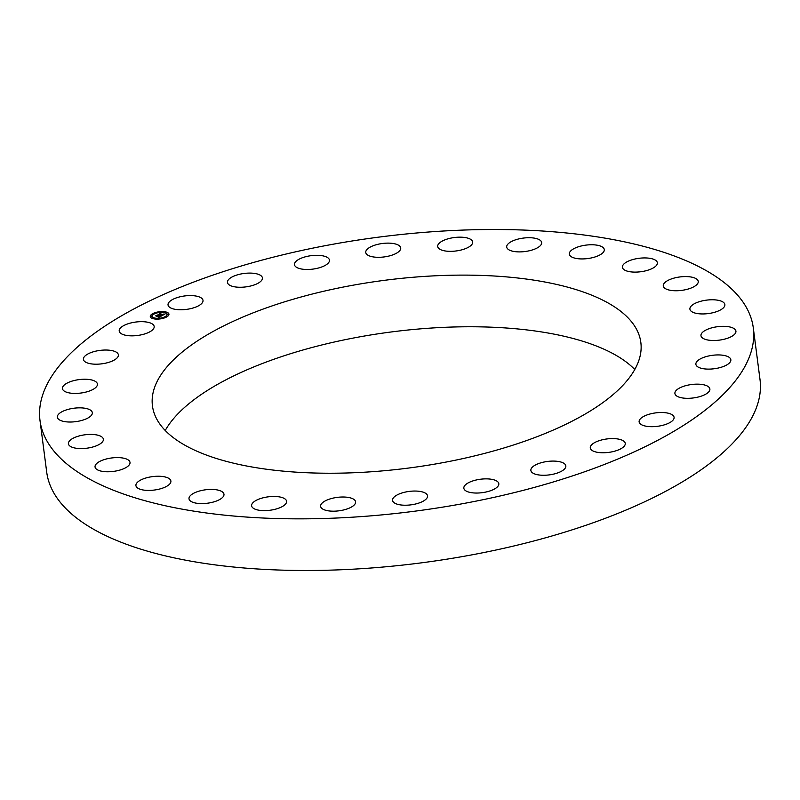 <?xml version="1.0" encoding="UTF-8"?>
<svg xmlns="http://www.w3.org/2000/svg" width="800" height="800" viewBox="0 0 800 800"><rect width="100%" height="100%" fill="white"/><g stroke="black" fill="none" stroke-linecap="round" stroke-linejoin="round"><path stroke-width="1.2" d="M181.79 296.42A17.63 6.77 -7.4 0 0 168.04 304.94A17.63 6.77 -7.4 0 0 189.25 308.93A17.63 6.77 -7.4 0 0 203.01 300.4A17.63 6.77 -7.4 0 0 181.79 296.42M40 420.5L46.71 472.14A359.64 138.21 -7.4 0 0 348.92 569.4A359.64 138.21 -7.4 0 0 738.06 437.37A359.64 138.21 -7.4 0 0 760 379.5L753.29 327.86A359.64 138.21 -7.4 0 0 451.08 230.6A359.64 138.21 -7.4 0 0 61.94 362.63A359.64 138.21 -7.4 0 0 40 420.5A359.64 138.21 -7.4 0 0 342.21 517.76A359.64 138.21 -7.4 0 0 731.35 385.73A359.64 138.21 -7.4 0 0 753.29 327.86M634.77 369.51A246.25 94.63 -7.4 0 0 351.23 338.46A246.25 94.63 -7.4 0 0 165.23 430.49M344.52 286.81A246.25 94.63 -7.4 0 0 152.45 405.89A246.25 94.63 -7.4 0 0 448.77 461.54A246.25 94.63 -7.4 0 0 640.84 342.46A246.25 94.63 -7.4 0 0 344.52 286.81M129.25 323.4A17.63 6.77 -7.4 0 0 119.21 331.03A17.63 6.77 -7.4 0 0 144.14 334.11A17.63 6.77 -7.4 0 0 154.17 326.49A17.63 6.77 -7.4 0 0 129.25 323.4M90.11 352.93A17.63 6.77 -7.4 0 0 83.41 359.39A17.63 6.77 -7.4 0 0 93.62 364.12A17.63 6.77 -7.4 0 0 111.68 361.3A17.63 6.77 -7.4 0 0 118.38 354.84A17.63 6.77 -7.4 0 0 108.17 350.11A17.63 6.77 -7.4 0 0 90.11 352.93M66.35 383.53A17.63 6.77 -7.4 0 0 62.45 388.6A17.63 6.77 -7.4 0 0 74.48 393.42A17.63 6.77 -7.4 0 0 93.51 389.14A17.63 6.77 -7.4 0 0 97.41 384.06A17.63 6.77 -7.4 0 0 85.38 379.24A17.63 6.77 -7.4 0 0 66.35 383.53M59.15 413.65A17.63 6.77 -7.4 0 0 57.36 417.21A17.63 6.77 -7.4 0 0 71.29 422.01A17.63 6.77 -7.4 0 0 90.54 416.22A17.63 6.77 -7.4 0 0 92.33 412.67A17.63 6.77 -7.4 0 0 78.39 407.86A17.63 6.77 -7.4 0 0 59.15 413.65M68.87 441.8A17.63 6.77 -7.4 0 0 68.41 443.77A17.63 6.77 -7.4 0 0 84.29 448.47A17.63 6.77 -7.4 0 0 102.92 441.2A17.63 6.77 -7.4 0 0 103.38 439.23A17.63 6.77 -7.4 0 0 87.5 434.53A17.63 6.77 -7.4 0 0 68.87 441.8M95.03 466.55A17.63 6.77 -7.4 0 0 95.05 466.95A17.63 6.77 -7.4 0 0 112.88 471.47A17.63 6.77 -7.4 0 0 130.03 462.82A17.63 6.77 -7.4 0 0 130.01 462.41A17.63 6.77 -7.4 0 0 112.18 457.9A17.63 6.77 -7.4 0 0 95.03 466.55M136.31 486.67A17.63 6.77 -7.4 0 0 155.72 489.84A17.63 6.77 -7.4 0 0 170.89 481.06A17.63 6.77 -7.4 0 0 170.51 479.99A17.63 6.77 -7.4 0 0 151.1 476.82A17.63 6.77 -7.4 0 0 135.93 485.6A17.63 6.77 -7.4 0 0 136.31 486.67M190.65 501.16A17.63 6.77 -7.4 0 0 210.73 502.66A17.63 6.77 -7.4 0 0 223.97 494.23A17.63 6.77 -7.4 0 0 222.33 491.85A17.63 6.77 -7.4 0 0 202.25 490.35A17.63 6.77 -7.4 0 0 189.01 498.78A17.63 6.77 -7.4 0 0 190.65 501.16M255.31 509.27A17.63 6.77 -7.4 0 0 275.21 509.26A17.63 6.77 -7.4 0 0 286.58 501.27A17.63 6.77 -7.4 0 0 282.89 497.82A17.63 6.77 -7.4 0 0 262.99 497.83A17.63 6.77 -7.4 0 0 251.62 505.82A17.63 6.77 -7.4 0 0 255.31 509.27M327.07 510.61A17.63 6.77 -7.4 0 0 346.02 509.31A17.63 6.77 -7.4 0 0 355.59 501.83A17.63 6.77 -7.4 0 0 349.15 497.58A17.63 6.77 -7.4 0 0 330.2 498.88A17.63 6.77 -7.4 0 0 320.63 506.37A17.63 6.77 -7.4 0 0 327.07 510.61M402.31 505.11A17.63 6.77 -7.4 0 0 427.54 495.87A17.63 6.77 -7.4 0 0 417.8 491.16A17.63 6.77 -7.4 0 0 392.57 500.41A17.63 6.77 -7.4 0 0 402.31 505.11M477.27 493.04A17.63 6.77 -7.4 0 0 498.81 483.69A17.63 6.77 -7.4 0 0 485.38 478.87A17.63 6.77 -7.4 0 0 463.84 488.23A17.63 6.77 -7.4 0 0 477.27 493.04M548.18 475.02A17.63 6.77 -7.4 0 0 565.83 465.9A17.63 6.77 -7.4 0 0 548.52 461.33A17.63 6.77 -7.4 0 0 530.87 470.45A17.63 6.77 -7.4 0 0 548.18 475.02M611.5 451.93A17.63 6.77 -7.4 0 0 625.25 443.41A17.63 6.77 -7.4 0 0 604.04 439.42A17.63 6.77 -7.4 0 0 590.29 447.95A17.63 6.77 -7.4 0 0 611.5 451.93M664.04 424.95A17.63 6.77 -7.4 0 0 674.08 417.33A17.63 6.77 -7.4 0 0 649.16 414.24A17.63 6.77 -7.4 0 0 639.12 421.87A17.63 6.77 -7.4 0 0 664.04 424.95M703.18 395.42A17.63 6.77 -7.4 0 0 709.88 388.97A17.63 6.77 -7.4 0 0 699.67 384.23A17.63 6.77 -7.4 0 0 681.61 387.05A17.63 6.77 -7.4 0 0 674.91 393.51A17.63 6.77 -7.4 0 0 685.12 398.25A17.63 6.77 -7.4 0 0 703.18 395.42M726.94 364.83A17.63 6.77 -7.4 0 0 730.85 359.75A17.63 6.77 -7.4 0 0 718.81 354.93A17.63 6.77 -7.4 0 0 699.78 359.22A17.63 6.77 -7.4 0 0 695.88 364.29A17.63 6.77 -7.4 0 0 707.92 369.11A17.63 6.77 -7.4 0 0 726.94 364.83M734.15 334.7A17.63 6.77 -7.4 0 0 735.93 331.14A17.63 6.77 -7.4 0 0 722 326.34A17.63 6.77 -7.4 0 0 702.75 332.13A17.63 6.77 -7.4 0 0 700.97 335.69A17.63 6.77 -7.4 0 0 714.9 340.49A17.63 6.77 -7.4 0 0 734.15 334.7M724.42 306.56A17.63 6.77 -7.4 0 0 724.88 304.58A17.63 6.77 -7.4 0 0 709.01 299.88A17.63 6.77 -7.4 0 0 690.37 307.15A17.63 6.77 -7.4 0 0 689.91 309.12A17.63 6.77 -7.4 0 0 705.79 313.83A17.63 6.77 -7.4 0 0 724.42 306.56M698.27 281.8A17.63 6.77 -7.4 0 0 698.24 281.4A17.63 6.77 -7.4 0 0 680.41 276.88A17.63 6.77 -7.4 0 0 663.26 285.54A17.63 6.77 -7.4 0 0 663.28 285.94A17.63 6.77 -7.4 0 0 681.11 290.45A17.63 6.77 -7.4 0 0 698.27 281.8M656.98 261.68A17.63 6.77 -7.4 0 0 637.57 258.51A17.63 6.77 -7.4 0 0 622.4 267.29A17.63 6.77 -7.4 0 0 622.78 268.36A17.63 6.77 -7.4 0 0 642.19 271.53A17.63 6.77 -7.4 0 0 657.36 262.75A17.63 6.77 -7.4 0 0 656.98 261.68M602.65 247.2A17.63 6.77 -7.4 0 0 582.57 245.69A17.63 6.77 -7.4 0 0 569.32 254.12A17.63 6.77 -7.4 0 0 570.96 256.5A17.63 6.77 -7.4 0 0 591.04 258A17.63 6.77 -7.4 0 0 604.29 249.58A17.63 6.77 -7.4 0 0 602.65 247.2M537.98 239.08A17.63 6.77 -7.4 0 0 518.08 239.09A17.63 6.77 -7.4 0 0 506.71 247.08A17.63 6.77 -7.4 0 0 510.4 250.53A17.63 6.77 -7.4 0 0 530.3 250.53A17.63 6.77 -7.4 0 0 541.67 242.54A17.63 6.77 -7.4 0 0 537.98 239.08M466.23 237.74A17.63 6.77 -7.4 0 0 447.27 239.04A17.63 6.77 -7.4 0 0 437.7 246.52A17.63 6.77 -7.4 0 0 444.14 250.77A17.63 6.77 -7.4 0 0 463.09 249.47A17.63 6.77 -7.4 0 0 472.66 241.98A17.63 6.77 -7.4 0 0 466.23 237.74M390.98 243.24A17.63 6.77 -7.4 0 0 365.76 252.49A17.63 6.77 -7.4 0 0 375.49 257.19A17.63 6.77 -7.4 0 0 400.72 247.95A17.63 6.77 -7.4 0 0 390.98 243.24M316.02 255.31A17.63 6.77 -7.4 0 0 294.48 264.66A17.63 6.77 -7.4 0 0 307.91 269.48A17.63 6.77 -7.4 0 0 329.45 260.12A17.63 6.77 -7.4 0 0 316.02 255.31M245.11 273.34A17.63 6.77 -7.4 0 0 227.46 282.45A17.63 6.77 -7.4 0 0 244.77 287.02A17.63 6.77 -7.4 0 0 262.42 277.91A17.63 6.77 -7.4 0 0 245.11 273.34M153.3 318.72A9.4 3.61 -7.4 0 0 163.58 318.2A9.4 3.61 -7.4 0 0 168.94 314.13A9.4 3.61 -7.4 0 0 165.94 311.97A9.4 3.61 -7.4 0 0 155.65 312.49A9.4 3.61 -7.4 0 0 150.29 316.56A9.4 3.61 -7.4 0 0 153.3 318.72M168.95 314.26A9.4 3.61 -7.4 0 0 165.97 312.23A9.4 3.61 -7.4 0 0 165.79 312.18M165.38 312.1A9.4 3.61 -7.4 0 0 159.73 311.96M158.78 312.08A9.4 3.61 -7.4 0 0 153.33 313.62M152.93 313.82A9.4 3.61 -7.4 0 0 150.32 316.68M152.29 316.43A7.41 2.85 -7.4 0 0 152.3 316.56A7.41 2.85 -7.4 0 0 154.22 318.14M154.48 318.21A7.41 2.85 -7.4 0 0 154.67 318.26A7.41 2.85 -7.4 0 0 159.49 318.49M160.41 318.37A7.41 2.85 -7.4 0 0 165.22 316.86M165.48 316.71A7.41 2.85 -7.4 0 0 167 314.65A7.41 2.85 -7.4 0 0 166.97 314.52M165.32 317.06L165.94 317.32M153.88 318.85L154.44 318.43M153.04 314.01L153.79 314.24M150.84 316.59L151.75 316.47M165.04 312.81L165.74 312.4M167.52 314.48L168.43 314.36M164.6 312.68A7.41 2.85 -7.4 0 0 156.49 313.09A7.41 2.85 -7.4 0 0 152.27 316.3A7.41 2.85 -7.4 0 0 154.64 318A7.41 2.85 -7.4 0 0 162.74 317.6A7.41 2.85 -7.4 0 0 166.96 314.39A7.41 2.85 -7.4 0 0 164.6 312.68M161.65 315.83L161.16 315.42L162.77 315.06L158.9 314.32L160.16 313.65L163.11 314.69L163.38 314.11L163.33 314.74L163.62 314.06L164.95 314.08L161.65 315.83M161.65 315.38L158.31 314.44L159.87 313.67L158.55 314.38L162.51 315.07L161.65 315.39M158.55 317.52L158.1 317.06L160.24 316.42L158.84 316.08L159.91 316.47L158.55 317.01L159.76 316.49L156.99 316.47L158.58 316.01L156.33 315.73L157.68 315L161.42 315.99L158.55 317.52M156.64 316.55L158.06 316.84L156.64 316.55M158.09 316.08L155.67 315.86L157.42 314.98L155.9 315.79L158.1 316.14M160.76 316.34L159.39 315.78M158.95 315.64L157.62 315.34M157.63 315.31L157 315.65M158.19 316.5L157.69 316.65M159.05 316.98L158.42 317.31M164.48 314.34L163.98 314.61M163.24 314.89L159.57 314.24M162.01 315.39L161.49 315.42M166.14 316.66L165.19 316.94L166.14 316.66M154.35 318.16L153.4 318.44L154.35 318.16M160.35 318.35L159.4 318.63L160.35 318.35M153.86 313.62L152.91 313.89L153.86 313.62M151.66 316.2L150.71 316.47L151.66 316.2M164.88 312.53L165.83 312.25L164.88 312.53M167.57 314.49L168.52 314.22L167.57 314.49M158.89 312.34L159.83 312.06L158.89 312.34"/></g></svg>
